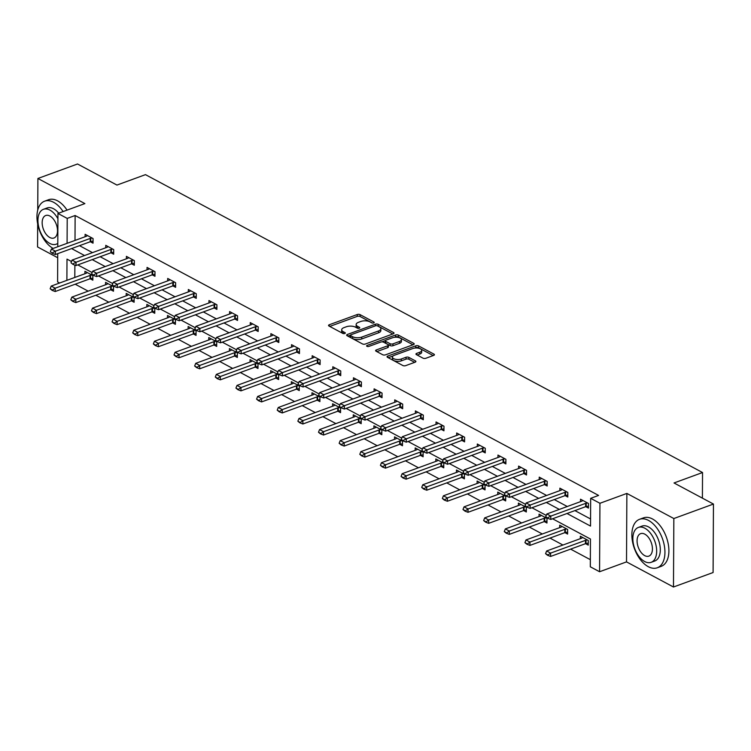 <?xml version="1.0" encoding="UTF-8"?>
<svg xmlns="http://www.w3.org/2000/svg" width="751" height="751" viewBox="0 0 751 751"><rect width="100%" height="100%" fill="white"/><g stroke="black" fill="none" stroke-linecap="round" stroke-linejoin="round"><path stroke-width="1.13" d="M373.726 322.911A1.418 0.629 0.3 0 0 374.233 322.432A1.418 0.629 0.3 0 0 373.904 322.029L360.105 314.65A2.028 0.901 0.3 0 0 357.251 314.528L329.257 324.761A2.028 0.901 0.3 0 0 328.534 325.446A2.028 0.901 0.3 0 0 329.004 326.028L342.803 333.406A1.418 0.629 0.3 0 0 344.803 333.5A1.418 0.629 0.3 0 0 345.31 333.022A1.418 0.629 0.3 0 0 344.981 332.609L343.188 331.66A6.487 2.873 0.3 0 1 341.686 329.802A6.487 2.873 0.3 0 1 344.014 327.614L346.342 326.76A6.487 2.873 0.3 0 1 355.476 327.164L357.26 328.121A1.418 0.629 0.3 0 0 359.26 328.206A1.418 0.629 0.3 0 0 359.767 327.727A1.418 0.629 0.3 0 0 359.438 327.323L357.654 326.366A6.487 2.873 0.3 0 1 356.152 324.507A6.487 2.873 0.3 0 1 358.471 322.32L360.809 321.466A6.487 2.873 0.3 0 1 369.943 321.869L371.726 322.827A1.418 0.629 0.3 0 0 373.726 322.911M422.982 358.143A2.028 0.901 0.3 0 0 425.836 358.274L433.684 355.401A2.028 0.901 0.3 0 0 434.416 354.716A2.028 0.901 0.3 0 0 433.947 354.134L418.617 345.939A2.028 0.901 0.3 0 0 415.763 345.817L387.769 356.049A2.028 0.901 0.3 0 0 387.037 356.734A2.028 0.901 0.3 0 0 387.516 357.316L402.836 365.512A2.028 0.901 0.3 0 0 405.69 365.634L415.181 362.17A2.028 0.901 0.3 0 0 415.904 361.484A2.028 0.901 0.3 0 0 415.434 360.902L408.873 357.401A2.028 0.901 0.3 0 0 406.019 357.269L401.316 358.997A5.417 2.403 0.3 0 1 395.542 359.297A5.417 2.403 0.3 0 1 392.426 357.11A5.417 2.403 0.3 0 1 394.369 355.279L412.797 348.539A5.417 2.403 0.3 0 1 418.57 348.229A5.417 2.403 0.3 0 1 421.696 350.417A5.417 2.403 0.3 0 1 419.743 352.247L416.674 353.374A2.028 0.901 0.3 0 0 415.951 354.059A2.028 0.901 0.3 0 0 416.42 354.641L422.982 358.143M713.45 504.052L713.093 572.525L673.478 587.01L673.844 518.537L713.45 504.052L674.023 482.968L702.542 472.529L145.469 174.645L116.949 185.075L77.522 163.99L37.907 178.475L84.882 203.596L57.949 213.453L67.214 218.4L75.128 215.509L598.594 495.425L590.671 498.326L599.936 503.273L599.57 571.746L590.314 566.789L590.455 539.03L552.576 518.781M673.844 518.537L626.869 493.426L599.936 503.273M393.289 333.801A2.028 0.901 0.3 0 0 394.022 333.115A2.028 0.901 0.3 0 0 393.552 332.533L378.222 324.338A2.028 0.901 0.3 0 0 375.369 324.216L347.375 334.458A2.028 0.901 0.3 0 0 346.652 335.134A2.028 0.901 0.3 0 0 347.122 335.716L362.442 343.911A2.028 0.901 0.3 0 0 365.296 344.042L393.289 333.801M398.415 335.143L413.745 343.338A2.028 0.901 0.3 0 1 414.214 343.911A2.028 0.901 0.3 0 1 413.491 344.596L385.498 354.838A2.028 0.901 0.3 0 1 382.644 354.716L376.082 351.205A2.028 0.901 0.3 0 1 375.613 350.623A2.028 0.901 0.3 0 1 376.335 349.938L387.694 345.789A2.028 0.901 0.3 0 0 388.417 345.103A2.028 0.901 0.3 0 0 387.948 344.521L383.601 342.203A2.028 0.901 0.3 0 0 380.748 342.071L368.919 346.399A1.418 0.629 0.3 0 1 367.408 346.474A1.418 0.629 0.3 0 1 366.601 345.901A1.418 0.629 0.3 0 1 367.108 345.422L395.561 335.012A2.028 0.901 0.3 0 1 398.415 335.143L398.405 336.992L412.984 344.784M37.907 178.475L37.747 210.045M37.672 223.92L37.55 246.948L57.714 257.734M702.401 498.148L702.542 472.529M75.128 215.509L75.006 240.433M79.512 245.68L92.495 252.627M100.155 256.72L113.138 263.667M120.798 267.76L133.781 274.706M141.441 278.799L154.415 285.737M162.085 289.839L175.058 296.776M182.718 300.879L195.701 307.816M203.361 311.918L216.344 318.856M224.005 322.949L236.987 329.896M244.648 333.988L257.631 340.935M265.291 345.028L278.274 351.966M285.934 356.068L298.917 363.005M306.577 367.108L319.55 374.045M327.22 378.147L340.194 385.085M347.854 389.178L360.837 396.124M368.497 400.217L381.48 407.164M389.14 411.257L402.123 418.204M409.783 422.297L422.766 429.234M430.426 433.336L443.409 440.274M451.069 444.376L464.052 451.313M471.712 455.406L484.686 462.353M492.356 466.446L505.329 473.393M512.989 477.486L525.972 484.433M533.632 488.525L546.615 495.463M554.276 499.565L567.258 506.503M574.919 510.605L590.558 518.969M90.336 241.728L93.03 243.174L93.058 238.546L85.116 234.303L85.107 236.743M110.979 252.768L113.673 254.214L113.701 249.585L105.76 245.342L105.75 247.774M131.613 263.808L134.316 265.253L134.345 260.625L126.403 256.373L126.393 258.813M152.256 274.847L154.959 276.284L154.988 271.665L147.046 267.412L147.027 269.853M172.899 285.878L175.603 287.323L175.621 282.695L167.689 278.452L167.67 280.893M193.542 296.917L196.246 298.363L196.264 293.735L188.332 289.492L188.313 291.932M214.185 307.957L216.889 309.403L216.908 304.775L208.966 300.531L208.956 302.972M234.828 318.997L237.523 320.442L237.551 315.814L229.609 311.571L229.599 314.002M255.471 330.036L258.166 331.482L258.194 326.854L250.252 322.611L250.243 325.042M276.115 341.076L278.809 342.512L278.837 337.894L270.895 333.641L270.886 336.082M296.758 352.106L299.452 353.552L299.48 348.924L291.538 344.681L291.529 347.122M317.391 363.146L320.095 364.592L320.123 359.964L312.181 355.721L312.172 358.161M338.034 374.186L340.738 375.631L340.757 371.003L332.824 366.76L332.806 369.201M358.678 385.225L361.381 386.671L361.4 382.043L353.468 377.8L353.449 380.231M379.321 396.265L382.024 397.711L382.043 393.083L374.111 388.84L374.092 391.271M399.964 407.305L402.667 408.741L402.686 404.122L394.744 399.87L394.735 402.311M420.607 418.345L423.301 419.781L423.329 415.153L415.387 410.91L415.378 413.35M441.25 429.375L443.944 430.821L443.972 426.192L436.031 421.949L436.021 424.39M461.893 440.415L464.587 441.86L464.616 437.232L456.674 432.989L456.664 435.43M482.527 451.454L485.23 452.9L485.259 448.272L477.317 444.029L477.307 446.469M503.17 462.494L505.874 463.94L505.902 459.312L497.96 455.068L497.941 457.5M523.813 473.534L526.517 474.979L526.535 470.351L518.603 466.099L518.584 468.54M544.456 484.573L547.16 486.01L547.179 481.391L539.246 477.138L539.227 479.579M565.099 495.604L567.803 497.049L567.822 492.421L559.88 488.178L559.87 490.619M585.742 506.643L588.437 508.089L588.465 503.461L580.523 499.218L580.514 501.659M75.194 284.207L88.177 291.144M95.837 295.246L108.82 302.184M116.48 306.277L129.463 313.223M137.123 317.316L150.106 324.263M157.766 328.356L170.749 335.303M178.409 339.396L191.392 346.333M199.053 350.435L212.026 357.373M219.696 361.475L232.669 368.412M240.329 372.505L253.312 379.452M260.972 383.545L273.955 390.492M281.616 394.585L294.599 401.532M302.259 405.624L315.242 412.562M322.902 416.664L335.885 423.602M343.545 427.704L356.528 434.641M364.188 438.744L377.162 445.681M384.831 449.774L397.805 456.721M405.465 460.814L418.448 467.76M426.108 471.853L439.091 478.791M446.751 482.893L459.734 489.83M467.394 493.933L480.377 500.87M488.037 504.972L501.02 511.91M508.68 516.003L521.663 522.949M529.324 527.042L542.297 533.989M549.967 538.082L562.94 545.029M570.6 549.122L590.352 559.683M74.875 265.122L74.809 277.448M90.139 278.743L92.842 280.179L92.861 275.561L84.929 271.308L84.91 273.749M110.782 289.783L113.485 291.219L113.504 286.591L105.562 282.348L105.553 284.789M131.425 300.813L134.119 302.259L134.147 297.631L126.206 293.388L126.196 295.828M152.068 311.853L154.762 313.298L154.79 308.67L146.849 304.427L146.839 306.868M172.711 322.892L175.405 324.338L175.434 319.71L167.492 315.467L167.482 317.908M193.345 333.932L196.049 335.378L196.077 330.75L188.135 326.507L188.125 328.938M213.988 344.972L216.692 346.418L216.72 341.789L208.778 337.537L208.759 339.978M234.631 356.012L237.335 357.448L237.354 352.829L229.421 348.577L229.402 351.017M255.274 367.042L257.978 368.488L257.997 363.86L250.064 359.616L250.045 362.057M275.917 378.082L278.621 379.527L278.64 374.899L270.698 370.656L270.689 373.097M296.561 389.121L299.255 390.567L299.283 385.939L291.341 381.696L291.332 384.136M317.204 400.161L319.898 401.607L319.926 396.979L311.984 392.735L311.975 395.167M337.847 411.201L340.541 412.646L340.569 408.018L332.627 403.766L332.618 406.207M358.49 422.24L361.184 423.677L361.212 419.058L353.27 414.805L353.261 417.246M379.124 433.271L381.827 434.716L381.855 430.088L373.914 425.845L373.895 428.286M399.767 444.31L402.47 445.756L402.489 441.128L394.557 436.885L394.538 439.326M420.41 455.35L423.113 456.796L423.132 452.168L415.2 447.925L415.181 450.365M441.053 466.39L443.757 467.835L443.775 463.207L435.833 458.964L435.824 461.396M461.696 477.429L464.4 478.875L464.418 474.247L456.477 470.004L456.467 472.435M482.339 488.469L485.033 489.905L485.062 485.287L477.12 481.034L477.11 483.475M502.982 499.509L505.676 500.945L505.705 496.317L497.763 492.074L497.753 494.515M523.625 510.539L526.32 511.985L526.348 507.357L518.406 503.114L518.397 505.554M544.259 521.579L546.963 523.025L546.991 518.397L539.049 514.153L539.04 516.594M564.902 532.619L567.606 534.064L567.625 529.436L559.692 525.193L559.673 527.634M585.545 543.658L588.249 545.104L588.268 540.476L580.335 536.233L580.316 538.664M626.869 493.426L626.512 561.889L673.478 587.01M626.512 561.889L599.57 571.746M59.611 283.005L57.592 281.925L57.733 253.65M566.996 513.496L590.521 526.085L590.671 498.326M71.589 248.581L84.572 255.528M92.232 259.621L105.215 266.558M112.875 270.66L125.858 277.598M133.518 281.7L146.501 288.637M154.162 292.74L167.135 299.677M174.805 303.77L187.778 310.717M195.438 314.81L208.421 321.757M216.081 325.85L229.064 332.796M236.725 336.889L249.707 343.827M257.368 347.929L270.351 354.866M278.011 358.969L290.994 365.906M298.654 369.999L311.637 376.946M319.297 381.039L332.271 387.985M339.94 392.078L352.914 399.025M360.574 403.118L373.557 410.055M381.217 414.158L394.2 421.095M401.86 425.197L414.843 432.135M422.503 436.237L435.486 443.174M443.146 447.267L456.129 454.214M463.789 458.307L476.772 465.254M484.433 469.347L497.406 476.284M505.076 480.387L518.049 487.324M525.709 491.426L538.692 498.364M546.352 502.466L559.335 509.403M67.214 218.4L67.083 243.333M57.771 246.741L57.949 213.453M71.495 261.517L66.999 259.114L66.886 280.348M546.259 515.402L531.933 507.742M525.616 504.362L511.29 496.702M504.972 493.323L490.647 485.662M484.329 482.283L470.004 474.623M463.686 471.243L449.361 463.583M443.043 460.203L428.718 452.543M422.4 449.173L408.084 441.513M401.766 438.133L387.441 430.473M381.123 427.094L366.798 419.433M360.48 416.054L346.155 408.394M339.837 405.014L325.512 397.354M319.194 393.975L304.868 386.314M298.551 382.944L284.225 375.284M277.908 371.905L263.582 364.244M257.264 360.865L242.948 353.205M236.631 349.825L222.305 342.165M215.988 338.785L201.662 331.125M195.344 327.746L181.019 320.086M174.701 316.715L160.376 309.055M154.058 305.676L139.733 298.016M133.415 294.636L119.09 286.976M112.772 283.596L98.447 275.936M92.129 272.557L77.804 264.896M356.152 324.507L356.143 326.366A6.487 2.873 0.3 0 0 357.645 328.215L357.654 326.366M341.686 329.802L341.677 331.651A6.487 2.873 0.3 0 0 343.179 333.51L343.188 331.66M372.252 323.005L360.095 316.5A2.028 0.901 0.3 0 0 357.241 316.378L329.755 326.432M350.407 335.19L347.873 336.119M392.792 333.979L378.213 326.187A2.028 0.901 0.3 0 0 377.603 325.972M377.471 325.896A1.418 0.629 0.3 0 0 375.481 325.812L350.905 334.796A1.418 0.629 0.3 0 0 350.398 335.275A1.418 0.629 0.3 0 0 350.726 335.688L352.604 336.692A6.487 2.873 0.3 0 0 361.738 337.096L378.542 330.947A6.487 2.873 0.3 0 0 380.86 328.76A6.487 2.873 0.3 0 0 379.358 326.91L377.471 325.896M350.398 335.275L350.388 337.133A1.418 0.629 0.3 0 0 350.717 337.537L350.726 335.688M380.86 328.76L380.851 330.609A6.487 2.873 0.3 0 1 378.532 332.796L361.729 338.945A6.487 2.873 0.3 0 1 352.595 338.541L350.717 337.537M376.833 351.609L387.685 347.638A2.028 0.901 0.3 0 0 388.408 346.953L388.417 345.103M381.865 341.874L385.376 340.588M394.256 337.34L395.552 336.861L395.561 335.012M399.476 341.48A5.417 2.403 0.3 0 0 401.419 339.649A5.417 2.403 0.3 0 0 398.302 337.452A5.417 2.403 0.3 0 0 392.52 337.762L386.033 340.137A2.028 0.901 0.3 0 0 385.301 340.823A2.028 0.901 0.3 0 0 385.779 341.405L390.126 343.733A2.028 0.901 0.3 0 0 392.98 343.855L399.476 341.48L399.466 343.329A5.417 2.403 0.3 0 0 401.41 341.498L401.419 339.649M385.301 340.823L385.291 342.672A2.028 0.901 0.3 0 0 385.761 343.254L385.779 341.405M399.466 343.329L392.97 345.704A2.028 0.901 0.3 0 1 390.116 345.582L385.761 343.254M398.405 336.992A2.028 0.901 0.3 0 0 395.552 336.861M421.696 350.417L421.686 352.275A5.417 2.403 0.3 0 1 419.734 354.096L417.171 355.035M392.426 357.11L392.416 358.959A5.417 2.403 0.3 0 0 395.533 361.147A5.417 2.403 0.3 0 0 401.306 360.846L401.316 358.997M414.674 362.348L408.863 359.25A2.028 0.901 0.3 0 0 406.009 359.119L401.306 360.846M433.177 355.58L418.607 347.788A2.028 0.901 0.3 0 0 415.754 347.666L414.524 348.107M393.102 355.946L388.267 357.72M87.285 272.575L86.496 273.111A2.065 0.911 -179.7 0 1 86.083 273.326L51.228 286.075L55.198 288.196L90.054 275.448A2.065 0.911 -179.7 0 1 90.589 275.307L91.941 275.063M52.138 289.811L50.148 288.75L52.129 290.365L55.198 288.196L55.18 291.529L90.036 278.781A2.065 0.911 -179.7 0 1 90.58 278.63L92.852 278.236M51.228 286.075L50.148 288.75M52.129 290.365L55.18 291.529M50.345 251.735L52.326 253.35L50.345 251.735L51.415 249.06L86.271 236.312A2.065 0.911 0.3 0 0 86.694 236.105L87.473 235.561M92.138 238.048L90.787 238.292A2.065 0.911 0.3 0 0 90.242 238.433L55.386 251.181L55.367 254.514L52.326 253.35M93.04 241.221L90.768 241.625A2.065 0.911 0.3 0 0 90.223 241.766L55.367 254.514M51.415 249.06L55.386 251.181L52.326 252.796M63.093 211.566A25.806 14.87 -110.1 0 0 53.603 202.291A25.806 14.87 -110.1 0 0 44.619 201.184A25.806 14.87 -110.1 0 0 37.559 223.31A25.806 14.87 -110.1 0 0 53.143 248.431M67.046 210.12A25.806 14.87 -110.1 0 0 57.564 200.836A25.806 14.87 -110.1 0 0 48.58 199.738L44.619 201.184M57.921 218.719A18.578 10.702 -110.1 0 0 49.932 210.102A18.578 10.702 -110.1 0 0 43.455 209.304L47.106 207.971A18.578 10.702 69.9 0 1 53.574 208.769A18.578 10.702 69.9 0 1 58.719 213.171M43.455 209.304A18.578 10.702 -110.1 0 0 38.395 225.347A18.578 10.702 -110.1 0 0 49.754 243.408A18.578 10.702 -110.1 0 0 56.222 244.197A18.578 10.702 -110.1 0 0 57.789 243.362M49.782 237.485A11.969 6.9 -110.1 0 0 53.959 238.001A11.969 6.9 -110.1 0 0 57.217 227.656A11.969 6.9 -110.1 0 0 49.895 216.016A11.969 6.9 -110.1 0 0 45.727 215.509A11.969 6.9 -110.1 0 0 42.46 225.854A11.969 6.9 -110.1 0 0 49.782 237.485M648.517 520.415A25.806 14.87 -110.1 0 0 639.533 519.317A25.806 14.87 -110.1 0 0 632.502 541.602A25.806 14.87 -110.1 0 0 648.273 566.676A25.806 14.87 -110.1 0 0 657.266 567.784A25.806 14.87 -110.1 0 0 664.297 545.498A25.806 14.87 -110.1 0 0 648.517 520.415M657.266 567.784L661.227 566.329A25.806 14.87 -110.1 0 0 668.259 544.043A25.806 14.87 -110.1 0 0 652.478 518.969A25.806 14.87 -110.1 0 0 643.494 517.861L639.533 519.317M638.369 527.437L642.011 526.104A18.578 10.702 69.9 0 1 648.488 526.892A18.578 10.702 69.9 0 1 659.847 544.954A18.578 10.702 69.9 0 1 654.778 560.997L651.136 562.33A18.578 10.702 -110.1 0 0 656.205 546.287A18.578 10.702 -110.1 0 0 644.846 528.225A18.578 10.702 -110.1 0 0 638.369 527.437A18.578 10.702 -110.1 0 0 633.309 543.48A18.578 10.702 -110.1 0 0 644.668 561.532A18.578 10.702 -110.1 0 0 651.136 562.33M644.696 555.618A11.969 6.9 -110.1 0 0 648.864 556.125A11.969 6.9 -110.1 0 0 652.131 545.78A11.969 6.9 -110.1 0 0 644.809 534.149A11.969 6.9 -110.1 0 0 640.641 533.632A11.969 6.9 -110.1 0 0 637.374 543.977A11.969 6.9 -110.1 0 0 644.696 555.618M107.928 283.615L107.14 284.15A2.065 0.911 -179.7 0 1 106.726 284.357L71.871 297.114L75.842 299.236L110.697 286.488A2.065 0.911 -179.7 0 1 111.232 286.338L112.584 286.103M72.781 300.841L70.791 299.78L72.772 301.404L75.842 299.236L75.823 302.569L110.679 289.811A2.065 0.911 -179.7 0 1 111.223 289.67L113.495 289.266M71.871 297.114L70.791 299.78M72.772 301.404L75.823 302.569M128.562 294.645L127.783 295.19A2.065 0.911 -179.7 0 1 127.37 295.396L92.514 308.154L96.475 310.276L131.331 297.518A2.065 0.911 -179.7 0 1 131.876 297.377L133.227 297.143M93.424 311.881L91.434 310.82L93.415 312.435L96.475 310.276L96.466 313.608L131.322 300.851A2.065 0.911 -179.7 0 1 131.857 300.71L134.138 300.306M92.514 308.154L91.434 310.82M93.415 312.435L96.466 313.608M70.988 262.775L72.969 264.39L70.988 262.775L72.058 260.099L106.914 247.351A2.065 0.911 0.3 0 0 107.337 247.145L108.116 246.6M112.781 249.088L111.43 249.332A2.065 0.911 0.3 0 0 110.885 249.473L76.029 262.221L76.011 265.554L72.969 264.39M113.683 252.261L111.411 252.665A2.065 0.911 0.3 0 0 110.866 252.805L76.011 265.554M72.058 260.099L76.029 262.221L72.969 263.836M91.631 273.815L93.612 275.429L91.631 273.815L92.702 271.139L127.557 258.391A2.065 0.911 0.3 0 0 127.98 258.175L128.759 257.64M133.415 260.128L132.073 260.372A2.065 0.911 0.3 0 0 131.528 260.513L96.672 273.261L96.654 276.593L93.612 275.429M134.326 263.301L132.054 263.695A2.065 0.911 0.3 0 0 131.509 263.845L96.654 276.593M92.702 271.139L96.672 273.261L93.612 274.875M149.205 305.685L148.426 306.23A2.065 0.911 -179.7 0 1 148.003 306.436L113.148 319.184L117.118 321.315L151.974 308.558A2.065 0.911 -179.7 0 1 152.519 308.417L153.871 308.182M114.058 322.921L112.077 321.86L114.058 323.474L117.118 321.315L117.1 324.639L151.955 311.89A2.065 0.911 -179.7 0 1 152.5 311.749L154.772 311.346M113.148 319.184L112.077 321.86M114.058 323.474L117.1 324.639M169.848 316.725L169.069 317.269A2.065 0.911 -179.7 0 1 168.646 317.476L133.791 330.224L137.762 332.346L172.617 319.597A2.065 0.911 -179.7 0 1 173.162 319.457L174.514 319.213M134.701 333.96L132.72 332.9L134.701 334.514L137.762 332.346L137.743 335.678L172.599 322.93A2.065 0.911 -179.7 0 1 173.143 322.789L175.415 322.386M133.791 330.224L132.72 332.9M134.701 334.514L137.743 335.678M190.491 327.765L189.712 328.309A2.065 0.911 -179.7 0 1 189.29 328.516L154.434 341.264L158.405 343.385L193.26 330.637A2.065 0.911 -179.7 0 1 193.805 330.496L195.147 330.252M155.344 345L153.364 343.939L155.344 345.554L158.405 343.385L158.386 346.718L193.242 333.97A2.065 0.911 -179.7 0 1 193.786 333.829L196.058 333.425M154.434 341.264L153.364 343.939M155.344 345.554L158.386 346.718M112.274 284.845L114.255 286.469L112.274 284.845L113.345 282.179L148.2 269.421A2.065 0.911 0.3 0 0 148.623 269.215L149.402 268.68M154.058 271.167L152.716 271.402A2.065 0.911 0.3 0 0 152.171 271.552L117.316 284.3L117.297 287.633L114.255 286.469M154.969 274.331L152.697 274.735A2.065 0.911 0.3 0 0 152.153 274.875L117.297 287.633M113.345 282.179L117.316 284.3L114.255 285.915M132.908 295.885L134.898 297.509L132.908 295.885L133.988 293.219L168.844 280.461A2.065 0.911 0.3 0 0 169.266 280.254L170.045 279.71M174.701 282.207L173.359 282.442A2.065 0.911 0.3 0 0 172.814 282.583L137.959 295.34L137.94 298.673L134.898 297.509M175.612 285.371L173.34 285.774A2.065 0.911 0.3 0 0 172.796 285.915L137.94 298.673M133.988 293.219L137.959 295.34L134.898 296.945M153.551 306.924L155.532 308.539L153.551 306.924L154.631 304.249L189.487 291.501A2.065 0.911 0.3 0 0 189.9 291.294L190.688 290.75M195.344 293.247L194.002 293.481A2.065 0.911 0.3 0 0 193.458 293.622L158.602 306.38L158.583 309.703L155.532 308.539M196.255 296.41L193.983 296.814A2.065 0.911 0.3 0 0 193.439 296.955L158.583 309.703M154.631 304.249L158.602 306.38L155.541 307.985M174.194 317.964L176.175 319.579L174.194 317.964L175.274 315.289L210.13 302.54A2.065 0.911 0.3 0 0 210.543 302.334L211.331 301.789M215.988 304.286L214.636 304.521A2.065 0.911 0.3 0 0 214.101 304.662L179.245 317.41L179.226 320.743L176.175 319.579M216.898 307.45L214.626 307.854A2.065 0.911 0.3 0 0 214.082 307.994L179.226 320.743M175.274 315.289L179.245 317.41L176.185 319.025M194.838 329.004L196.818 330.618L194.838 329.004L195.917 326.328L230.773 313.58A2.065 0.911 0.3 0 0 231.186 313.374L231.965 312.829M236.631 315.317L235.279 315.561A2.065 0.911 0.3 0 0 234.744 315.702L199.879 328.45L199.869 331.782L196.818 330.618M237.541 318.49L235.26 318.893A2.065 0.911 0.3 0 0 234.725 319.034L199.869 331.782M195.917 326.328L199.879 328.45L196.828 330.065M215.481 340.043L217.461 341.658L215.481 340.043L216.551 337.368L251.416 324.62A2.065 0.911 0.3 0 0 251.829 324.404L252.608 323.869M257.274 326.356L255.922 326.601A2.065 0.911 0.3 0 0 255.378 326.741L220.522 339.49L220.503 342.822L217.461 341.658M258.175 329.529L255.903 329.924A2.065 0.911 0.3 0 0 255.368 330.074L220.503 342.822M216.551 337.368L220.522 339.49L217.461 341.104M236.124 351.083L238.105 352.698L236.124 351.083L237.194 348.408L272.05 335.659A2.065 0.911 0.3 0 0 272.472 335.444L273.251 334.908M277.917 337.396L276.565 337.631A2.065 0.911 0.3 0 0 276.021 337.781L241.165 350.529L241.146 353.862L238.105 352.698M278.818 340.56L276.546 340.963A2.065 0.911 0.3 0 0 276.002 341.104L241.146 353.862M237.194 348.408L241.165 350.529L238.105 352.144M256.767 362.113L258.748 363.737L256.767 362.113L257.837 359.447L292.693 346.69A2.065 0.911 0.3 0 0 293.115 346.483L293.894 345.939M298.551 348.436L297.208 348.671A2.065 0.911 0.3 0 0 296.664 348.811L261.808 361.569L261.789 364.902L258.748 363.737M299.461 351.599L297.189 352.003A2.065 0.911 0.3 0 0 296.645 352.144L261.789 364.902M257.837 359.447L261.808 361.569L258.748 363.174M277.41 373.153L279.391 374.768L277.41 373.153L278.48 370.487L313.336 357.729A2.065 0.911 0.3 0 0 313.758 357.523L314.538 356.978M319.194 359.476L317.851 359.71A2.065 0.911 0.3 0 0 317.307 359.851L282.451 372.609L282.432 375.941L279.391 374.768M320.104 362.639L317.833 363.043A2.065 0.911 0.3 0 0 317.288 363.184L282.432 375.941M278.48 370.487L282.451 372.609L279.391 374.214M298.053 384.193L300.034 385.807L298.053 384.193L299.123 381.517L333.979 368.769A2.065 0.911 0.3 0 0 334.402 368.563L335.181 368.018M339.837 370.515L338.494 370.75A2.065 0.911 0.3 0 0 337.95 370.891L303.094 383.648L303.075 386.972L300.034 385.807M340.747 373.679L338.476 374.082A2.065 0.911 0.3 0 0 337.931 374.223L303.075 386.972M299.123 381.517L303.094 383.648L300.034 385.254M318.687 395.233L320.677 396.847L318.687 395.233L319.766 392.557L354.622 379.809A2.065 0.911 0.3 0 0 355.035 379.602L355.824 379.058M360.48 381.546L359.138 381.79A2.065 0.911 0.3 0 0 358.593 381.93L323.737 394.679L323.719 398.011L320.677 396.847M361.391 384.719L359.119 385.122A2.065 0.911 0.3 0 0 358.574 385.263L323.719 398.011M319.766 392.557L323.737 394.679L320.677 396.293M339.33 406.272L341.311 407.887L339.33 406.272L340.41 403.597L375.265 390.849A2.065 0.911 0.3 0 0 375.678 390.633L376.467 390.098M381.123 392.585L379.771 392.829A2.065 0.911 0.3 0 0 379.236 392.97L344.38 405.718L344.362 409.051L341.311 407.887M382.034 395.758L379.762 396.162A2.065 0.911 0.3 0 0 379.217 396.303L344.362 409.051M340.41 403.597L344.38 405.718L341.32 407.333M359.973 417.312L361.954 418.927L359.973 417.312L361.053 414.636L395.908 401.888A2.065 0.911 0.3 0 0 396.321 401.672L397.11 401.137M401.766 403.625L400.414 403.869A2.065 0.911 0.3 0 0 399.879 404.01L365.014 416.758L365.005 420.091L361.954 418.927M402.677 406.798L400.396 407.192A2.065 0.911 0.3 0 0 399.861 407.342L365.005 420.091M361.053 414.636L365.014 416.758L361.963 418.373M380.616 428.342L382.597 429.966L380.616 428.342L381.686 425.676L416.552 412.919A2.065 0.911 0.3 0 0 416.965 412.712L417.744 412.177M422.409 414.665L421.058 414.899A2.065 0.911 0.3 0 0 420.513 415.05L385.657 427.798L385.648 431.13L382.597 429.966M423.311 417.828L421.039 418.232A2.065 0.911 0.3 0 0 420.504 418.373L385.648 431.13M381.686 425.676L385.657 427.798L382.597 429.403M401.259 439.382L403.24 440.997L401.259 439.382L402.329 436.716L437.185 423.958A2.065 0.911 0.3 0 0 437.608 423.752L438.387 423.207M443.052 425.704L441.701 425.939A2.065 0.911 0.3 0 0 441.156 426.08L406.3 438.837L406.282 442.17L403.24 440.997M443.954 428.868L441.682 429.272A2.065 0.911 0.3 0 0 441.137 429.412L406.282 442.17M402.329 436.716L406.3 438.837L403.24 440.443M421.902 450.422L423.883 452.036L421.902 450.422L422.973 447.746L457.828 434.998A2.065 0.911 0.3 0 0 458.251 434.791L459.03 434.247M463.696 436.744L462.344 436.979A2.065 0.911 0.3 0 0 461.799 437.12L426.943 449.877L426.925 453.2L423.883 452.036M464.597 439.908L462.325 440.311A2.065 0.911 0.3 0 0 461.781 440.452L426.925 453.2M422.973 447.746L426.943 449.877L423.883 451.482M442.546 461.461L444.526 463.076L442.546 461.461L443.616 458.786L478.471 446.038A2.065 0.911 0.3 0 0 478.894 445.831L479.673 445.287M484.329 447.774L482.987 448.018A2.065 0.911 0.3 0 0 482.442 448.159L447.587 460.907L447.568 464.24L444.526 463.076M485.24 450.947L482.968 451.351A2.065 0.911 0.3 0 0 482.424 451.492L447.568 464.24M443.616 458.786L447.587 460.907L444.526 462.522M463.189 472.501L465.169 474.116L463.189 472.501L464.259 469.826L499.115 457.077A2.065 0.911 0.3 0 0 499.537 456.871L500.316 456.326M504.972 458.814L503.63 459.058A2.065 0.911 0.3 0 0 503.086 459.199L468.23 471.947L468.211 475.28L465.169 474.116M505.883 461.987L503.611 462.391A2.065 0.911 0.3 0 0 503.067 462.532L468.211 475.28M464.259 469.826L468.23 471.947L465.169 473.562M211.134 338.804L210.355 339.339A2.065 0.911 -179.7 0 1 209.933 339.555L175.077 352.303L179.048 354.425L213.904 341.677A2.065 0.911 -179.7 0 1 214.448 341.536L215.79 341.292M175.987 356.04L174.007 354.979L175.987 356.594L179.048 354.425L179.029 357.758L213.885 345.009A2.065 0.911 -179.7 0 1 214.429 344.859L216.701 344.465M175.077 352.303L174.007 354.979M175.987 356.594L179.029 357.758M231.777 349.844L230.998 350.379A2.065 0.911 -179.7 0 1 230.576 350.586L195.72 363.343L199.691 365.465L234.547 352.717A2.065 0.911 -179.7 0 1 235.091 352.566L236.434 352.332M196.631 367.079L194.64 366.009L196.631 367.633L199.691 365.465L199.672 368.797L234.528 356.04A2.065 0.911 -179.7 0 1 235.072 355.899L237.344 355.495M195.72 363.343L194.64 366.009M196.631 367.633L199.672 368.797M252.42 360.874L251.632 361.419A2.065 0.911 -179.7 0 1 251.219 361.625L216.363 374.383L220.334 376.504L255.19 363.747A2.065 0.911 -179.7 0 1 255.734 363.606L257.077 363.371M217.274 378.11L215.284 377.049L217.264 378.664L220.334 376.504L220.315 379.837L255.171 367.079A2.065 0.911 -179.7 0 1 255.715 366.939L257.987 366.535M216.363 374.383L215.284 377.049M217.264 378.664L220.315 379.837M273.064 371.914L272.275 372.458A2.065 0.911 -179.7 0 1 271.862 372.665L237.006 385.413L240.977 387.544L275.833 374.787A2.065 0.911 -179.7 0 1 276.368 374.646L277.72 374.411M237.917 389.149L235.927 388.089L237.907 389.703L240.977 387.544L240.958 390.867L275.814 378.119A2.065 0.911 -179.7 0 1 276.359 377.978L278.63 377.575M237.006 385.413L235.927 388.089M237.907 389.703L240.958 390.867M293.697 382.954L292.918 383.498A2.065 0.911 -179.7 0 1 292.505 383.705L257.649 396.453L261.611 398.574L296.476 385.826A2.065 0.911 -179.7 0 1 297.011 385.685L298.363 385.451M258.56 400.189L256.57 399.128L258.551 400.743L261.611 398.574L261.601 401.907L296.457 389.159A2.065 0.911 -179.7 0 1 296.992 389.018L299.274 388.614M257.649 396.453L256.57 399.128M258.551 400.743L261.601 401.907M314.34 393.993L313.561 394.538A2.065 0.911 -179.7 0 1 313.148 394.744L278.283 407.493L282.254 409.614L317.11 396.866A2.065 0.911 -179.7 0 1 317.654 396.725L319.006 396.481M279.194 411.229L277.213 410.168L279.194 411.783L282.254 409.614L282.235 412.947L317.1 400.199A2.065 0.911 -179.7 0 1 317.635 400.058L319.907 399.654M278.283 407.493L277.213 410.168M279.194 411.783L282.235 412.947M334.984 405.033L334.204 405.568A2.065 0.911 -179.7 0 1 333.782 405.784L298.926 418.532L302.897 420.654L337.753 407.906A2.065 0.911 -179.7 0 1 338.297 407.765L339.649 407.521M299.837 422.269L297.856 421.208L299.837 422.822L302.897 420.654L302.878 423.986L337.734 411.238A2.065 0.911 -179.7 0 1 338.279 411.088L340.55 410.694M298.926 418.532L297.856 421.208M299.837 422.822L302.878 423.986M355.627 416.073L354.847 416.608A2.065 0.911 -179.7 0 1 354.425 416.824L319.569 429.572L323.54 431.694L358.396 418.945A2.065 0.911 -179.7 0 1 358.94 418.795L360.283 418.56M320.48 433.308L318.499 432.247L320.48 433.862L323.54 431.694L323.521 435.026L358.377 422.269A2.065 0.911 -179.7 0 1 358.922 422.128L361.193 421.724M319.569 429.572L318.499 432.247M320.48 433.862L323.521 435.026M376.27 427.103L375.491 427.648A2.065 0.911 -179.7 0 1 375.068 427.854L340.212 440.612L344.183 442.733L379.039 429.976A2.065 0.911 -179.7 0 1 379.584 429.835L380.926 429.6M341.123 444.339L339.142 443.278L341.123 444.902L344.183 442.733L344.165 446.066L379.02 433.308A2.065 0.911 -179.7 0 1 379.565 433.167L381.837 432.764M340.212 440.612L339.142 443.278M341.123 444.902L344.165 446.066M396.913 438.143L396.134 438.687A2.065 0.911 -179.7 0 1 395.711 438.894L360.855 451.651L364.826 453.773L399.682 441.015A2.065 0.911 -179.7 0 1 400.227 440.875L401.569 440.64M361.766 455.378L359.785 454.317L361.766 455.932L364.826 453.773L364.808 457.106L399.663 444.348A2.065 0.911 -179.7 0 1 400.208 444.207L402.48 443.803M360.855 451.651L359.785 454.317M361.766 455.932L364.808 457.106M417.556 449.182L416.767 449.727A2.065 0.911 -179.7 0 1 416.354 449.933L381.499 462.682L385.47 464.813L420.325 452.055A2.065 0.911 -179.7 0 1 420.87 451.914L422.212 451.68M382.409 466.418L380.419 465.357L382.409 466.972L385.47 464.813L385.451 468.136L420.307 455.388A2.065 0.911 -179.7 0 1 420.851 455.247L423.123 454.843M381.499 462.682L380.419 465.357M382.409 466.972L385.451 468.136M438.199 460.222L437.411 460.767A2.065 0.911 -179.7 0 1 436.998 460.973L402.142 473.721L406.113 475.843L440.968 463.095A2.065 0.911 -179.7 0 1 441.504 462.954L442.855 462.71M403.052 477.458L401.062 476.397L403.043 478.011L406.113 475.843L406.094 479.176L440.95 466.427A2.065 0.911 -179.7 0 1 441.494 466.287L443.766 465.883M402.142 473.721L401.062 476.397M403.043 478.011L406.094 479.176M458.842 471.262L458.054 471.797A2.065 0.911 -179.7 0 1 457.641 472.013L422.785 484.761L426.746 486.883L461.612 474.134A2.065 0.911 -179.7 0 1 462.147 473.994L463.498 473.75M423.695 488.497L421.705 487.437L423.686 489.051L426.746 486.883L426.737 490.215L461.593 477.467A2.065 0.911 -179.7 0 1 462.128 477.326L464.409 476.923M422.785 484.761L421.705 487.437M423.686 489.051L426.737 490.215M479.476 482.302L478.697 482.837A2.065 0.911 -179.7 0 1 478.284 483.053L443.419 495.801L447.389 497.922L482.245 485.174A2.065 0.911 -179.7 0 1 482.79 485.033L484.142 484.789M444.329 499.537L442.348 498.476L444.329 500.091L447.389 497.922L447.371 501.255L482.236 488.507A2.065 0.911 -179.7 0 1 482.771 488.357L485.043 487.962M443.419 495.801L442.348 498.476M444.329 500.091L447.371 501.255M500.119 493.341L499.34 493.876A2.065 0.911 -179.7 0 1 498.917 494.083L464.062 506.841L468.033 508.962L502.888 496.214A2.065 0.911 -179.7 0 1 503.433 496.064L504.785 495.829M464.972 510.567L462.991 509.507L464.972 511.131L468.033 508.962L468.014 512.295L502.87 499.537A2.065 0.911 -179.7 0 1 503.414 499.396L505.686 498.993M464.062 506.841L462.991 509.507M464.972 511.131L468.014 512.295M520.762 504.372L519.983 504.916A2.065 0.911 -179.7 0 1 519.561 505.123L484.705 517.88L488.676 520.002L523.531 507.244A2.065 0.911 -179.7 0 1 524.076 507.103L525.428 506.869M485.615 521.607L483.635 520.546L485.615 522.161L488.676 520.002L488.657 523.334L523.513 510.577A2.065 0.911 -179.7 0 1 524.057 510.436L526.329 510.032M484.705 517.88L483.635 520.546M485.615 522.161L488.657 523.334M483.822 483.541L485.813 485.155L483.822 483.541L484.902 480.865L519.758 468.117A2.065 0.911 0.3 0 0 520.171 467.901L520.959 467.366M525.616 469.854L524.273 470.098A2.065 0.911 0.3 0 0 523.729 470.239L488.873 482.987L488.854 486.319L485.813 485.155M526.526 473.027L524.254 473.421A2.065 0.911 0.3 0 0 523.71 473.571L488.854 486.319M484.902 480.865L488.873 482.987L485.813 484.602M541.405 515.411L540.626 515.956A2.065 0.911 -179.7 0 1 540.204 516.162L505.348 528.911L509.319 531.041L544.175 518.284A2.065 0.911 -179.7 0 1 544.719 518.143L546.061 517.908M506.258 532.647L504.278 531.586L506.258 533.201L509.319 531.041L509.3 534.365L544.156 521.616A2.065 0.911 -179.7 0 1 544.7 521.476L546.972 521.072M505.348 528.911L504.278 531.586M506.258 533.201L509.3 534.365M504.465 494.571L506.446 496.195L504.465 494.571L505.545 491.905L540.401 479.147A2.065 0.911 0.3 0 0 540.814 478.941L541.602 478.406M546.259 480.893L544.907 481.128A2.065 0.911 0.3 0 0 544.372 481.278L509.516 494.027L509.497 497.359L506.446 496.195M547.169 484.057L544.897 484.461A2.065 0.911 0.3 0 0 544.353 484.602L509.497 497.359M505.545 491.905L509.516 494.027L506.456 495.641M562.048 526.451L561.269 526.995A2.065 0.911 -179.7 0 1 560.847 527.202L525.991 539.95L529.962 542.072L564.818 529.324A2.065 0.911 -179.7 0 1 565.362 529.183L566.705 528.939M526.902 543.686L524.921 542.626L526.902 544.24L529.962 542.072L529.943 545.404L564.799 532.656A2.065 0.911 -179.7 0 1 565.343 532.515L567.615 532.112M525.991 539.95L524.921 542.626M526.902 544.24L529.943 545.404M525.109 505.611L527.089 507.235L525.109 505.611L526.188 502.945L561.044 490.187A2.065 0.911 0.3 0 0 561.457 489.981L562.246 489.436M566.902 491.933L565.55 492.168A2.065 0.911 0.3 0 0 565.015 492.309L530.159 505.066L530.14 508.399L527.089 507.235M567.812 495.097L565.541 495.5A2.065 0.911 0.3 0 0 564.996 495.641L530.14 508.399M526.188 502.945L530.159 505.066L527.099 506.672M582.692 537.491L581.903 538.035A2.065 0.911 -179.7 0 1 581.49 538.242L546.634 550.99L550.605 553.111L585.461 540.363A2.065 0.911 -179.7 0 1 586.005 540.222L587.348 539.978M547.545 554.726L545.555 553.665L547.545 555.28L550.605 553.111L550.586 556.444L585.442 543.696A2.065 0.911 -179.7 0 1 585.987 543.555L588.258 543.151M546.634 550.99L545.555 553.665M547.545 555.28L550.586 556.444M545.752 516.65L547.732 518.265L545.752 516.65L546.831 513.984L581.687 501.227A2.065 0.911 0.3 0 0 582.1 501.02L582.879 500.476M587.545 502.973L586.193 503.208A2.065 0.911 0.3 0 0 585.649 503.348L550.793 516.106L550.783 519.429L547.732 518.265M588.455 506.136L586.174 506.54A2.065 0.911 0.3 0 0 585.639 506.681L550.783 519.429M546.831 513.984L550.793 516.106L547.732 517.711M373.904 322.836L373.904 322.029M344.972 333.416L344.981 332.609M359.438 328.131L359.438 327.323M329.248 326.159L329.257 324.761M357.241 316.378L357.251 314.528M360.095 316.5L360.105 314.65M347.366 335.847L347.375 334.458M375.359 325.85L375.369 324.216M378.213 326.187L378.222 324.338M393.543 333.688L393.552 332.533M352.595 338.541L352.604 336.692M361.729 338.945L361.738 337.096M378.532 332.796L378.542 330.947M413.735 344.484L413.745 343.338M376.335 351.337L376.335 349.938M387.685 347.638L387.694 345.789M367.098 346.389L367.108 345.422M390.116 345.582L390.126 343.733M392.97 345.704L392.98 343.855M416.664 354.772L416.674 353.374M419.734 354.096L419.743 352.247M406.009 359.119L406.019 357.269M408.863 359.25L408.873 357.401M415.425 362.057L415.434 360.902M387.76 357.448L387.769 356.049M415.754 347.666L415.763 345.817M418.607 347.788L418.617 345.939M433.937 355.289L433.947 354.134M90.58 278.63L90.589 275.307M90.036 278.781L90.054 275.448M90.242 238.433L90.223 241.766M90.787 238.292L90.768 241.625M111.223 289.67L111.232 286.338M110.679 289.811L110.697 286.488M131.857 300.71L131.876 297.377M131.322 300.851L131.331 297.518M110.885 249.473L110.866 252.805M111.43 249.332L111.411 252.665M131.528 260.513L131.509 263.845M132.073 260.372L132.054 263.695M152.5 311.749L152.519 308.417M151.955 311.89L151.974 308.558M173.143 322.789L173.162 319.457M172.599 322.93L172.617 319.597M193.786 333.829L193.805 330.496M193.242 333.97L193.26 330.637M152.171 271.552L152.153 274.875M152.716 271.402L152.697 274.735M172.814 282.583L172.796 285.915M173.359 282.442L173.34 285.774M193.458 293.622L193.439 296.955M194.002 293.481L193.983 296.814M214.101 304.662L214.082 307.994M214.636 304.521L214.626 307.854M234.744 315.702L234.725 319.034M235.279 315.561L235.26 318.893M255.378 326.741L255.368 330.074M255.922 326.601L255.903 329.924M276.021 337.781L276.002 341.104M276.565 337.631L276.546 340.963M296.664 348.811L296.645 352.144M297.208 348.671L297.189 352.003M317.307 359.851L317.288 363.184M317.851 359.71L317.833 363.043M337.95 370.891L337.931 374.223M338.494 370.75L338.476 374.082M358.593 381.93L358.574 385.263M359.138 381.79L359.119 385.122M379.236 392.97L379.217 396.303M379.771 392.829L379.762 396.162M399.879 404.01L399.861 407.342M400.414 403.869L400.396 407.192M420.513 415.05L420.504 418.373M421.058 414.899L421.039 418.232M441.156 426.08L441.137 429.412M441.701 425.939L441.682 429.272M461.799 437.12L461.781 440.452M462.344 436.979L462.325 440.311M482.442 448.159L482.424 451.492M482.987 448.018L482.968 451.351M503.086 459.199L503.067 462.532M503.63 459.058L503.611 462.391M214.429 344.859L214.448 341.536M213.885 345.009L213.904 341.677M235.072 355.899L235.091 352.566M234.528 356.04L234.547 352.717M255.715 366.939L255.734 363.606M255.171 367.079L255.19 363.747M276.359 377.978L276.368 374.646M275.814 378.119L275.833 374.787M296.992 389.018L297.011 385.685M296.457 389.159L296.476 385.826M317.635 400.058L317.654 396.725M317.1 400.199L317.11 396.866M338.279 411.088L338.297 407.765M337.734 411.238L337.753 407.906M358.922 422.128L358.94 418.795M358.377 422.269L358.396 418.945M379.565 433.167L379.584 429.835M379.02 433.308L379.039 429.976M400.208 444.207L400.227 440.875M399.663 444.348L399.682 441.015M420.851 455.247L420.87 451.914M420.307 455.388L420.325 452.055M441.494 466.287L441.504 462.954M440.95 466.427L440.968 463.095M462.128 477.326L462.147 473.994M461.593 477.467L461.612 474.134M482.771 488.357L482.79 485.033M482.236 488.507L482.245 485.174M503.414 499.396L503.433 496.064M502.87 499.537L502.888 496.214M524.057 510.436L524.076 507.103M523.513 510.577L523.531 507.244M523.729 470.239L523.71 473.571M524.273 470.098L524.254 473.421M544.7 521.476L544.719 518.143M544.156 521.616L544.175 518.284M544.372 481.278L544.353 484.602M544.907 481.128L544.897 484.461M565.343 532.515L565.362 529.183M564.799 532.656L564.818 529.324M565.015 492.309L564.996 495.641M565.55 492.168L565.541 495.5M585.987 543.555L586.005 540.222M585.442 543.696L585.461 540.363M585.649 503.348L585.639 506.681M586.193 503.208L586.174 506.54M57.789 243.624L56.222 244.197"/></g></svg>
